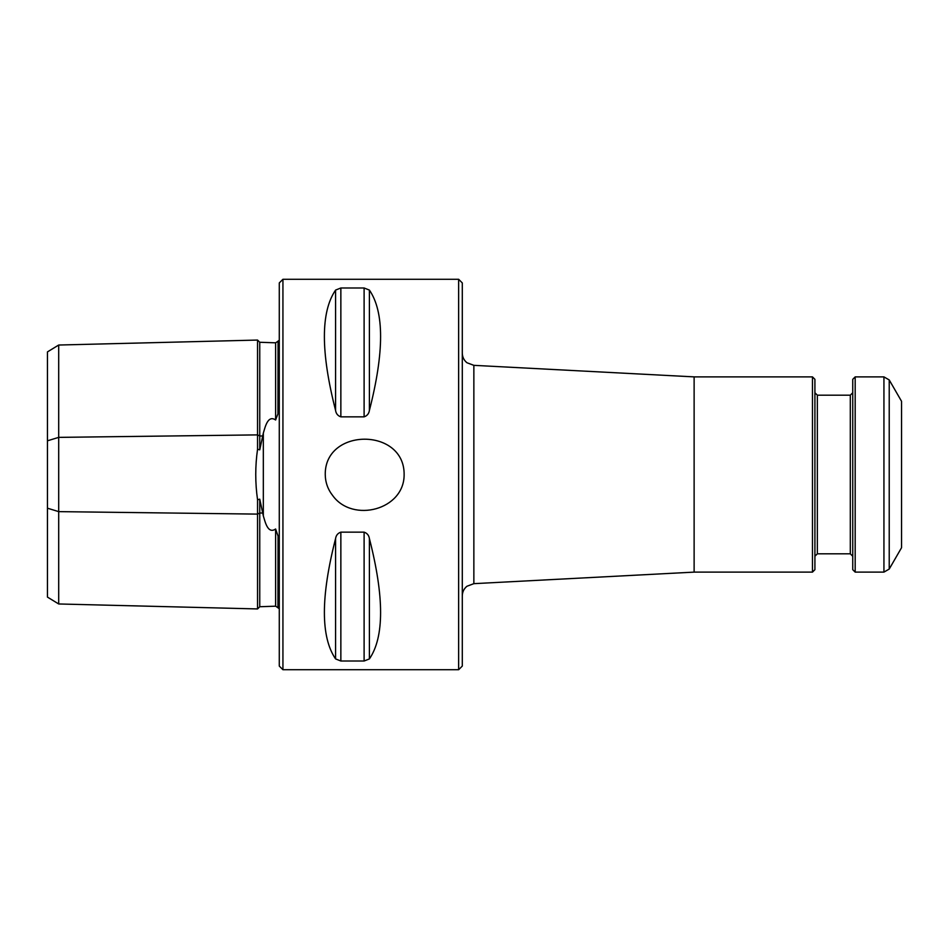 <?xml version="1.0" encoding="UTF-8"?>
<svg xmlns="http://www.w3.org/2000/svg" width="949" height="949" viewBox="0 0 949 949"><rect width="100%" height="100%" fill="white"/><g stroke="black" fill="none" stroke-linecap="round" stroke-linejoin="round"><path stroke-width="1.42" d="M332.755 495.651C352.672 523.219 404.452 509.981 404.132 474.5C404.511 427.382 324.76 427.489 325.246 474.5C325.353 482.389 327.868 489.435 332.755 495.651M462.293 282.932L462.293 666.068L458.64 669.721L458.64 279.279L462.293 282.932M282.932 279.279L279.279 282.932L279.279 666.068L282.932 669.721L282.932 279.279L458.64 279.279M58.696 603.967L47.45 597.099L47.45 351.901L58.696 345.033L58.696 603.967L257.547 608.938L259.753 606.731L259.753 499.174L257.547 499.72C255.151 482.887 255.151 466.066 257.547 449.28L259.753 449.826L259.753 342.269L275.613 342.814L275.613 420.004L278.057 413.527L278.057 341.094L279.279 340.288M814.918 474.5L814.918 379.327L812.474 376.883L812.474 572.117L814.918 569.673L814.918 474.5M855.179 572.117L855.179 376.883L852.748 379.327L852.748 569.673L855.179 572.117L883.934 572.117L889.225 569.056L889.225 379.944L883.934 376.883L883.934 572.117M889.225 569.056L901.55 547.703L901.55 401.297L889.225 379.944M812.474 572.117L694.122 572.117L694.122 376.883L812.474 376.883M259.753 606.731L275.613 606.186L275.613 528.996C267.559 534.584 264.925 520.835 263.324 515.876L259.753 499.174M58.696 345.033L257.547 340.062L259.753 342.269M259.753 449.826L263.324 433.124C264.925 428.153 267.582 414.405 275.613 420.004M335.578 290.086C320.655 311.924 320.655 352.043 335.578 410.431L335.578 290.086L340.857 287.986L364.108 287.986L369.398 290.086C384.321 311.924 384.321 352.043 369.398 410.431C368.9 413.681 367.133 415.816 364.108 416.848L340.857 416.848C337.832 415.816 336.076 413.681 335.578 410.431M335.578 538.569C320.655 596.957 320.655 637.076 335.578 658.914L335.578 538.569C336.076 535.319 337.832 533.184 340.857 532.152L364.108 532.152C367.133 533.184 368.9 535.319 369.398 538.569C384.321 596.957 384.321 637.076 369.398 658.914L364.108 661.014L340.857 661.014L335.578 658.914M275.613 606.186L277.938 607.692L278.057 535.473L278.057 607.906L279.279 608.712M278.057 341.249L277.938 413.23M277.938 535.77L275.613 528.996M257.547 608.938L257.547 499.72M257.547 449.28L257.547 340.062M277.938 341.308L275.613 342.814M47.45 440.811L58.696 437.37L257.547 434.891L259.753 435.994L262.588 435.959M47.45 508.19L58.696 511.63L257.547 514.109L259.753 513.006L262.588 513.041M850.304 553.813L817.362 553.813L817.362 395.187L850.304 395.187L850.304 553.813L852.748 556.244M694.122 572.117L473.859 583.659L473.859 365.341L466.944 362.743C463.931 360.264 462.388 357.061 462.293 353.158M369.398 410.431L369.398 290.086M340.857 661.014L340.857 532.152M263.324 515.876L263.324 433.124M364.108 416.848L364.108 287.986M340.857 416.848L340.857 287.986M369.398 658.914L369.398 538.569M364.108 661.014L364.108 532.152M855.179 376.883L883.934 376.883M817.362 395.187L814.918 392.756M817.362 553.813L814.918 556.244M850.304 395.187L852.748 392.756M473.859 583.659L466.944 586.257C463.931 588.736 462.388 591.939 462.293 595.842M694.122 376.883L473.859 365.341M282.932 669.721L458.64 669.721"/></g></svg>
